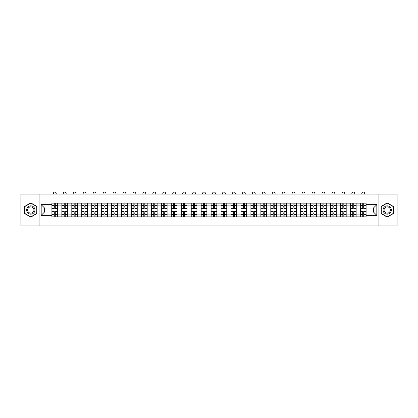<?xml version="1.0" encoding="UTF-8"?>
<svg xmlns="http://www.w3.org/2000/svg" width="418" height="418" viewBox="0 0 418 418"><rect width="100%" height="100%" fill="white"/><g stroke="black" fill="none" stroke-linecap="round" stroke-linejoin="round"><path stroke-width="0.63" d="M378.091 225.95L397.1 225.95L397.1 194.056L20.9 194.056L20.9 225.95L378.091 225.95L378.091 194.056M61.848 216.864L61.848 205.092L57.642 205.092L57.642 216.864M57.642 205.092L57.642 203.148M61.848 205.092L61.848 203.148M67.591 203.148L67.591 216.864M71.802 216.864L71.802 203.148M77.539 203.148L77.539 216.864M81.75 216.864L81.75 203.148M87.493 203.148L87.493 216.864M91.699 216.864L91.699 203.148M97.441 203.148L97.441 216.864M101.652 216.864L101.652 203.148M107.389 203.148L107.389 216.864M111.601 216.864L111.601 203.148M117.343 203.148L117.343 216.864M121.549 216.864L121.549 203.148M127.291 203.148L127.291 216.864M131.503 216.864L131.503 203.148M137.245 203.148L137.245 216.864M141.451 216.864L141.451 203.148M147.193 203.148L147.193 216.864M151.405 216.864L151.405 203.148M157.142 203.148L157.142 216.864M161.353 216.864L161.353 203.148M167.095 203.148L167.095 216.864M171.302 216.864L171.302 203.148M177.044 203.148L177.044 216.864M181.255 216.864L181.255 203.148M186.992 203.148L186.992 216.864M191.204 216.864L191.204 203.148M196.946 203.148L196.946 216.864M201.152 216.864L201.152 203.148M206.894 203.148L206.894 216.864M211.106 216.864L211.106 203.148M216.848 203.148L216.848 216.864M221.054 216.864L221.054 203.148M226.796 203.148L226.796 216.864M231.008 216.864L231.008 203.148M236.745 203.148L236.745 216.864M240.956 216.864L240.956 203.148M246.698 203.148L246.698 216.864M250.904 216.864L250.904 203.148M256.647 203.148L256.647 216.864M260.858 216.864L260.858 203.148M266.595 203.148L266.595 216.864M270.807 216.864L270.807 203.148M276.549 203.148L276.549 216.864M280.755 216.864L280.755 203.148M286.497 203.148L286.497 216.864M290.709 216.864L290.709 203.148M296.451 203.148L296.451 216.864M300.657 216.864L300.657 203.148M306.399 203.148L306.399 216.864M310.611 216.864L310.611 203.148M316.348 203.148L316.348 216.864M320.559 216.864L320.559 203.148M326.301 203.148L326.301 216.864M330.507 216.864L330.507 203.148M336.25 203.148L336.25 216.864M340.461 216.864L340.461 203.148M346.198 203.148L346.198 216.864M350.409 216.864L350.409 203.148M356.152 203.148L356.152 216.864M360.358 216.864L360.358 203.148M360.358 211.983L356.152 211.983M350.409 211.983L346.198 211.983M340.461 211.983L336.25 211.983M330.507 211.983L326.301 211.983M320.559 211.983L316.348 211.983M310.611 211.983L306.399 211.983M300.657 211.983L296.451 211.983M290.709 211.983L286.497 211.983M280.755 211.983L276.549 211.983M270.807 211.983L266.595 211.983M260.858 211.983L256.647 211.983M250.904 211.983L246.698 211.983M240.956 211.983L236.745 211.983M231.008 211.983L226.796 211.983M221.054 211.983L216.848 211.983M211.106 211.983L206.894 211.983M201.152 211.983L196.946 211.983M191.204 211.983L186.992 211.983M181.255 211.983L177.044 211.983M171.302 211.983L167.095 211.983M161.353 211.983L157.142 211.983M151.405 211.983L147.193 211.983M141.451 211.983L137.245 211.983M131.503 211.983L127.291 211.983M121.549 211.983L117.343 211.983M111.601 211.983L107.389 211.983M101.652 211.983L97.441 211.983M91.699 211.983L87.493 211.983M81.75 211.983L77.539 211.983M71.802 211.983L67.591 211.983M61.848 211.983L57.642 211.983M360.358 208.028L356.152 208.028M350.409 208.028L346.198 208.028M340.461 208.028L336.25 208.028M330.507 208.028L326.301 208.028M320.559 208.028L316.348 208.028M310.611 208.028L306.399 208.028M300.657 208.028L296.451 208.028M290.709 208.028L286.497 208.028M280.755 208.028L276.549 208.028M270.807 208.028L266.595 208.028M260.858 208.028L256.647 208.028M250.904 208.028L246.698 208.028M240.956 208.028L236.745 208.028M231.008 208.028L226.796 208.028M221.054 208.028L216.848 208.028M211.106 208.028L206.894 208.028M201.152 208.028L196.946 208.028M191.204 208.028L186.992 208.028M181.255 208.028L177.044 208.028M171.302 208.028L167.095 208.028M161.353 208.028L157.142 208.028M151.405 208.028L147.193 208.028M141.451 208.028L137.245 208.028M131.503 208.028L127.291 208.028M121.549 208.028L117.343 208.028M111.601 208.028L107.389 208.028M101.652 208.028L97.441 208.028M91.699 208.028L87.493 208.028M81.75 208.028L77.539 208.028M71.802 208.028L67.591 208.028M61.848 208.028L57.642 208.028M44.564 211.983L51.9 211.983L51.9 208.028L44.564 208.028L44.564 211.983L41.183 215.364L41.183 204.648L51.9 204.648L51.9 208.028M366.1 208.028L366.1 211.983L373.436 211.983L373.436 208.028L366.1 208.028L366.1 203.148L51.9 203.148L51.9 204.648M366.1 204.648L376.817 204.648L376.817 215.364L366.1 215.364L366.1 211.983M51.9 211.983L51.9 216.864L366.1 216.864L366.1 215.364M51.9 215.364L41.183 215.364M39.909 225.95L39.909 194.056M36.941 206.45L30.786 202.897L24.631 206.45L24.631 213.556L30.786 217.114L36.941 213.556L36.941 206.45M393.369 206.45L387.214 202.897L381.059 206.45L381.059 213.556L387.214 217.114L393.369 213.556L393.369 206.45M55.28 215.902L54.262 215.902M54.262 204.104L55.28 204.104M65.229 215.902L64.21 215.902M64.21 204.104L65.229 204.104M75.183 215.902L74.158 215.902M74.158 204.104L75.183 204.104M85.131 215.902L84.112 215.902M84.112 204.104L85.131 204.104M95.079 215.902L94.06 215.902M94.06 204.104L95.079 204.104M105.033 215.902L104.009 215.902M104.009 204.104L105.033 204.104M114.981 215.902L113.962 215.902M113.962 204.104L114.981 204.104M124.93 215.902L123.911 215.902M123.911 204.104L124.93 204.104M134.883 215.902L133.864 215.902M133.864 204.104L134.883 204.104M144.832 215.902L143.813 215.902M143.813 204.104L144.832 204.104M154.785 215.902L153.761 215.902M153.761 204.104L154.785 204.104M164.734 215.902L163.715 215.902M163.715 204.104L164.734 204.104M174.682 215.902L173.663 215.902M173.663 204.104L174.682 204.104M184.636 215.902L183.612 215.902M183.612 204.104L184.636 204.104M194.584 215.902L193.565 215.902M193.565 204.104L194.584 204.104M204.533 215.902L203.514 215.902M203.514 204.104L204.533 204.104M214.486 215.902L213.467 215.902M213.467 204.104L214.486 204.104M224.435 215.902L223.416 215.902M223.416 204.104L224.435 204.104M234.388 215.902L233.364 215.902M233.364 204.104L234.388 204.104M244.337 215.902L243.318 215.902M243.318 204.104L244.337 204.104M254.285 215.902L253.266 215.902M253.266 204.104L254.285 204.104M264.239 215.902L263.215 215.902M263.215 204.104L264.239 204.104M274.187 215.902L273.168 215.902M273.168 204.104L274.187 204.104M284.135 215.902L283.117 215.902M283.117 204.104L284.135 204.104M294.089 215.902L293.07 215.902M293.07 204.104L294.089 204.104M304.038 215.902L303.019 215.902M303.019 204.104L304.038 204.104M313.991 215.902L312.967 215.902M312.967 204.104L313.991 204.104M323.94 215.902L322.921 215.902M322.921 204.104L323.94 204.104M333.888 215.902L332.869 215.902M332.869 204.104L333.888 204.104M343.842 215.902L342.817 215.902M342.817 204.104L343.842 204.104M353.79 215.902L352.771 215.902M352.771 204.104L353.79 204.104M363.738 215.902L362.719 215.902M362.719 204.104L363.738 204.104M41.183 204.648L44.564 208.028M373.436 211.983L376.817 215.364M373.436 208.028L376.817 204.648M57.606 216.864L57.606 208.504L55.28 208.504L55.28 203.148M54.262 203.148L54.262 208.504L51.931 208.504L51.931 203.148M56.205 194.056L56.205 193.487A1.437 1.437 0 0 0 54.768 192.05A1.437 1.437 0 0 0 53.337 193.487L53.337 194.056M57.606 208.504L57.606 203.148M51.931 216.864L51.931 211.503L54.262 211.503L54.262 216.864M55.28 216.864L55.28 211.503L57.606 211.503M54.262 207.103L55.28 207.103M51.931 211.503L51.931 208.504M55.28 212.908L54.262 212.908M55.28 216.033L54.262 216.033M54.262 213.734L55.28 213.734M55.28 206.273L54.262 206.273M54.262 203.979L55.28 203.979M27.196 212.078A4.143 4.143 0 0 0 32.86 213.593A4.143 4.143 0 0 0 34.375 207.934A4.143 4.143 0 0 0 28.711 206.414A4.143 4.143 0 0 0 27.196 212.078M28.069 211.576A3.14 3.14 0 0 0 32.358 212.725A3.14 3.14 0 0 0 33.503 208.436A3.14 3.14 0 0 0 29.218 207.286A3.14 3.14 0 0 0 28.069 211.576M30.786 203.117L36.753 206.56L36.753 213.446L30.786 216.89L24.824 213.446L24.824 206.56L30.786 203.117M383.625 212.078A4.143 4.143 0 0 0 389.289 213.593A4.143 4.143 0 0 0 390.804 207.934A4.143 4.143 0 0 0 385.14 206.414A4.143 4.143 0 0 0 383.625 212.078M384.497 211.576A3.14 3.14 0 0 0 388.782 212.725A3.14 3.14 0 0 0 389.931 208.436A3.14 3.14 0 0 0 385.642 207.286A3.14 3.14 0 0 0 384.497 211.576M387.214 203.117L393.176 206.56L393.176 213.446L387.214 216.89L381.247 213.446L381.247 206.56L387.214 203.117M67.559 216.864L67.559 208.504L65.229 208.504L65.229 203.148M64.21 203.148L64.21 208.504L61.88 208.504L61.88 203.148M66.154 194.056L66.154 193.487A1.437 1.437 0 0 0 64.722 192.05A1.437 1.437 0 0 0 63.285 193.487L63.285 194.056M67.559 208.504L67.559 203.148M61.88 216.864L61.88 211.503L64.21 211.503L64.21 216.864M65.229 216.864L65.229 211.503L67.559 211.503M64.21 207.103L65.229 207.103M61.88 211.503L61.88 208.504M65.229 212.908L64.21 212.908M65.229 216.033L64.21 216.033M64.21 213.734L65.229 213.734M65.229 206.273L64.21 206.273M64.21 203.979L65.229 203.979M77.508 216.864L77.508 208.504L75.183 208.504L75.183 203.148M74.158 203.148L74.158 208.504L71.833 208.504L71.833 203.148M76.107 194.056L76.107 193.487A1.437 1.437 0 0 0 74.67 192.05A1.437 1.437 0 0 0 73.234 193.487L73.234 194.056M77.508 208.504L77.508 203.148M71.833 216.864L71.833 211.503L74.158 211.503L74.158 216.864M75.183 216.864L75.183 211.503L77.508 211.503M74.158 207.103L75.183 207.103M71.833 211.503L71.833 208.504M75.183 212.908L74.158 212.908M75.183 216.033L74.158 216.033M74.158 213.734L75.183 213.734M75.183 206.273L74.158 206.273M74.158 203.979L75.183 203.979M87.461 216.864L87.461 208.504L85.131 208.504L85.131 203.148M84.112 203.148L84.112 208.504L81.782 208.504L81.782 203.148M86.056 194.056L86.056 193.487A1.437 1.437 0 0 0 84.619 192.05A1.437 1.437 0 0 0 83.187 193.487L83.187 194.056M87.461 208.504L87.461 203.148M81.782 216.864L81.782 211.503L84.112 211.503L84.112 216.864M85.131 216.864L85.131 211.503L87.461 211.503M84.112 207.103L85.131 207.103M81.782 211.503L81.782 208.504M85.131 212.908L84.112 212.908M85.131 216.033L84.112 216.033M84.112 213.734L85.131 213.734M85.131 206.273L84.112 206.273M84.112 203.979L85.131 203.979M97.41 216.864L97.41 208.504L95.079 208.504L95.079 203.148M94.06 203.148L94.06 208.504L91.73 208.504L91.73 203.148M96.004 194.056L96.004 193.487A1.437 1.437 0 0 0 94.572 192.05A1.437 1.437 0 0 0 93.136 193.487L93.136 194.056M97.41 208.504L97.41 203.148M91.73 216.864L91.73 211.503L94.06 211.503L94.06 216.864M95.079 216.864L95.079 211.503L97.41 211.503M94.06 207.103L95.079 207.103M91.73 211.503L91.73 208.504M95.079 212.908L94.06 212.908M95.079 216.033L94.06 216.033M94.06 213.734L95.079 213.734M95.079 206.273L94.06 206.273M94.06 203.979L95.079 203.979M107.358 216.864L107.358 208.504L105.033 208.504L105.033 203.148M104.009 203.148L104.009 208.504L101.684 208.504L101.684 203.148M105.958 194.056L105.958 193.487A1.437 1.437 0 0 0 104.521 192.05A1.437 1.437 0 0 0 103.084 193.487L103.084 194.056M107.358 208.504L107.358 203.148M101.684 216.864L101.684 211.503L104.009 211.503L104.009 216.864M105.033 216.864L105.033 211.503L107.358 211.503M104.009 207.103L105.033 207.103M101.684 211.503L101.684 208.504M105.033 212.908L104.009 212.908M105.033 216.033L104.009 216.033M104.009 213.734L105.033 213.734M105.033 206.273L104.009 206.273M104.009 203.979L105.033 203.979M117.312 216.864L117.312 208.504L114.981 208.504L114.981 203.148M113.962 203.148L113.962 208.504L111.632 208.504L111.632 203.148M115.906 194.056L115.906 193.487A1.437 1.437 0 0 0 114.469 192.05A1.437 1.437 0 0 0 113.038 193.487L113.038 194.056M117.312 208.504L117.312 203.148M111.632 216.864L111.632 211.503L113.962 211.503L113.962 216.864M114.981 216.864L114.981 211.503L117.312 211.503M113.962 207.103L114.981 207.103M111.632 211.503L111.632 208.504M114.981 212.908L113.962 212.908M114.981 216.033L113.962 216.033M113.962 213.734L114.981 213.734M114.981 206.273L113.962 206.273M113.962 203.979L114.981 203.979M127.26 216.864L127.26 208.504L124.93 208.504L124.93 203.148M123.911 203.148L123.911 208.504L121.586 208.504L121.586 203.148M125.855 194.056L125.855 193.487A1.437 1.437 0 0 0 124.423 192.05A1.437 1.437 0 0 0 122.986 193.487L122.986 194.056M127.26 208.504L127.26 203.148M121.586 216.864L121.586 211.503L123.911 211.503L123.911 216.864M124.93 216.864L124.93 211.503L127.26 211.503M123.911 207.103L124.93 207.103M121.586 211.503L121.586 208.504M124.93 212.908L123.911 212.908M124.93 216.033L123.911 216.033M123.911 213.734L124.93 213.734M124.93 206.273L123.911 206.273M123.911 203.979L124.93 203.979M137.209 216.864L137.209 208.504L134.883 208.504L134.883 203.148M133.864 203.148L133.864 208.504L131.534 208.504L131.534 203.148M135.808 194.056L135.808 193.487A1.437 1.437 0 0 0 134.371 192.05A1.437 1.437 0 0 0 132.94 193.487L132.94 194.056M137.209 208.504L137.209 203.148M131.534 216.864L131.534 211.503L133.864 211.503L133.864 216.864M134.883 216.864L134.883 211.503L137.209 211.503M133.864 207.103L134.883 207.103M131.534 211.503L131.534 208.504M134.883 212.908L133.864 212.908M134.883 216.033L133.864 216.033M133.864 213.734L134.883 213.734M134.883 206.273L133.864 206.273M133.864 203.979L134.883 203.979M147.162 216.864L147.162 208.504L144.832 208.504L144.832 203.148M143.813 203.148L143.813 208.504L141.483 208.504L141.483 203.148M145.757 194.056L145.757 193.487A1.437 1.437 0 0 0 144.325 192.05A1.437 1.437 0 0 0 142.888 193.487L142.888 194.056M147.162 208.504L147.162 203.148M141.483 216.864L141.483 211.503L143.813 211.503L143.813 216.864M144.832 216.864L144.832 211.503L147.162 211.503M143.813 207.103L144.832 207.103M141.483 211.503L141.483 208.504M144.832 212.908L143.813 212.908M144.832 216.033L143.813 216.033M143.813 213.734L144.832 213.734M144.832 206.273L143.813 206.273M143.813 203.979L144.832 203.979M157.111 216.864L157.111 208.504L154.785 208.504L154.785 203.148M153.761 203.148L153.761 208.504L151.436 208.504L151.436 203.148M155.71 194.056L155.71 193.487A1.437 1.437 0 0 0 154.273 192.05A1.437 1.437 0 0 0 152.836 193.487L152.836 194.056M157.111 208.504L157.111 203.148M151.436 216.864L151.436 211.503L153.761 211.503L153.761 216.864M154.785 216.864L154.785 211.503L157.111 211.503M153.761 207.103L154.785 207.103M151.436 211.503L151.436 208.504M154.785 212.908L153.761 212.908M154.785 216.033L153.761 216.033M153.761 213.734L154.785 213.734M154.785 206.273L153.761 206.273M153.761 203.979L154.785 203.979M167.064 216.864L167.064 208.504L164.734 208.504L164.734 203.148M163.715 203.148L163.715 208.504L161.385 208.504L161.385 203.148M165.659 194.056L165.659 193.487A1.437 1.437 0 0 0 164.222 192.05A1.437 1.437 0 0 0 162.79 193.487L162.79 194.056M167.064 208.504L167.064 203.148M161.385 216.864L161.385 211.503L163.715 211.503L163.715 216.864M164.734 216.864L164.734 211.503L167.064 211.503M163.715 207.103L164.734 207.103M161.385 211.503L161.385 208.504M164.734 212.908L163.715 212.908M164.734 216.033L163.715 216.033M163.715 213.734L164.734 213.734M164.734 206.273L163.715 206.273M163.715 203.979L164.734 203.979M177.013 216.864L177.013 208.504L174.682 208.504L174.682 203.148M173.663 203.148L173.663 208.504L171.333 208.504L171.333 203.148M175.607 194.056L175.607 193.487A1.437 1.437 0 0 0 174.175 192.05A1.437 1.437 0 0 0 172.738 193.487L172.738 194.056M177.013 208.504L177.013 203.148M171.333 216.864L171.333 211.503L173.663 211.503L173.663 216.864M174.682 216.864L174.682 211.503L177.013 211.503M173.663 207.103L174.682 207.103M171.333 211.503L171.333 208.504M174.682 212.908L173.663 212.908M174.682 216.033L173.663 216.033M173.663 213.734L174.682 213.734M174.682 206.273L173.663 206.273M173.663 203.979L174.682 203.979M186.961 216.864L186.961 208.504L184.636 208.504L184.636 203.148M183.612 203.148L183.612 208.504L181.287 208.504L181.287 203.148M185.561 194.056L185.561 193.487A1.437 1.437 0 0 0 184.124 192.05A1.437 1.437 0 0 0 182.687 193.487L182.687 194.056M186.961 208.504L186.961 203.148M181.287 216.864L181.287 211.503L183.612 211.503L183.612 216.864M184.636 216.864L184.636 211.503L186.961 211.503M183.612 207.103L184.636 207.103M181.287 211.503L181.287 208.504M184.636 212.908L183.612 212.908M184.636 216.033L183.612 216.033M183.612 213.734L184.636 213.734M184.636 206.273L183.612 206.273M183.612 203.979L184.636 203.979M196.915 216.864L196.915 208.504L194.584 208.504L194.584 203.148M193.565 203.148L193.565 208.504L191.235 208.504L191.235 203.148M195.509 194.056L195.509 193.487A1.437 1.437 0 0 0 194.072 192.05A1.437 1.437 0 0 0 192.641 193.487L192.641 194.056M196.915 208.504L196.915 203.148M191.235 216.864L191.235 211.503L193.565 211.503L193.565 216.864M194.584 216.864L194.584 211.503L196.915 211.503M193.565 207.103L194.584 207.103M191.235 211.503L191.235 208.504M194.584 212.908L193.565 212.908M194.584 216.033L193.565 216.033M193.565 213.734L194.584 213.734M194.584 206.273L193.565 206.273M193.565 203.979L194.584 203.979M206.863 216.864L206.863 208.504L204.533 208.504L204.533 203.148M203.514 203.148L203.514 208.504L201.189 208.504L201.189 203.148M205.457 194.056L205.457 193.487A1.437 1.437 0 0 0 204.026 192.05A1.437 1.437 0 0 0 202.589 193.487L202.589 194.056M206.863 208.504L206.863 203.148M201.189 216.864L201.189 211.503L203.514 211.503L203.514 216.864M204.533 216.864L204.533 211.503L206.863 211.503M203.514 207.103L204.533 207.103M201.189 211.503L201.189 208.504M204.533 212.908L203.514 212.908M204.533 216.033L203.514 216.033M203.514 213.734L204.533 213.734M204.533 206.273L203.514 206.273M203.514 203.979L204.533 203.979M216.811 216.864L216.811 208.504L214.486 208.504L214.486 203.148M213.467 203.148L213.467 208.504L211.137 208.504L211.137 203.148M215.411 194.056L215.411 193.487A1.437 1.437 0 0 0 213.974 192.05A1.437 1.437 0 0 0 212.543 193.487L212.543 194.056M216.811 208.504L216.811 203.148M211.137 216.864L211.137 211.503L213.467 211.503L213.467 216.864M214.486 216.864L214.486 211.503L216.811 211.503M213.467 207.103L214.486 207.103M211.137 211.503L211.137 208.504M214.486 212.908L213.467 212.908M214.486 216.033L213.467 216.033M213.467 213.734L214.486 213.734M214.486 206.273L213.467 206.273M213.467 203.979L214.486 203.979M226.765 216.864L226.765 208.504L224.435 208.504L224.435 203.148M223.416 203.148L223.416 208.504L221.085 208.504L221.085 203.148M225.359 194.056L225.359 193.487A1.437 1.437 0 0 0 223.928 192.05A1.437 1.437 0 0 0 222.491 193.487L222.491 194.056M226.765 208.504L226.765 203.148M221.085 216.864L221.085 211.503L223.416 211.503L223.416 216.864M224.435 216.864L224.435 211.503L226.765 211.503M223.416 207.103L224.435 207.103M221.085 211.503L221.085 208.504M224.435 212.908L223.416 212.908M224.435 216.033L223.416 216.033M223.416 213.734L224.435 213.734M224.435 206.273L223.416 206.273M223.416 203.979L224.435 203.979M236.713 216.864L236.713 208.504L234.388 208.504L234.388 203.148M233.364 203.148L233.364 208.504L231.039 208.504L231.039 203.148M235.313 194.056L235.313 193.487A1.437 1.437 0 0 0 233.876 192.05A1.437 1.437 0 0 0 232.439 193.487L232.439 194.056M236.713 208.504L236.713 203.148M231.039 216.864L231.039 211.503L233.364 211.503L233.364 216.864M234.388 216.864L234.388 211.503L236.713 211.503M233.364 207.103L234.388 207.103M231.039 211.503L231.039 208.504M234.388 212.908L233.364 212.908M234.388 216.033L233.364 216.033M233.364 213.734L234.388 213.734M234.388 206.273L233.364 206.273M233.364 203.979L234.388 203.979M246.667 216.864L246.667 208.504L244.337 208.504L244.337 203.148M243.318 203.148L243.318 208.504L240.987 208.504L240.987 203.148M245.261 194.056L245.261 193.487A1.437 1.437 0 0 0 243.825 192.05A1.437 1.437 0 0 0 242.393 193.487L242.393 194.056M246.667 208.504L246.667 203.148M240.987 216.864L240.987 211.503L243.318 211.503L243.318 216.864M244.337 216.864L244.337 211.503L246.667 211.503M243.318 207.103L244.337 207.103M240.987 211.503L240.987 208.504M244.337 212.908L243.318 212.908M244.337 216.033L243.318 216.033M243.318 213.734L244.337 213.734M244.337 206.273L243.318 206.273M243.318 203.979L244.337 203.979M256.615 216.864L256.615 208.504L254.285 208.504L254.285 203.148M253.266 203.148L253.266 208.504L250.936 208.504L250.936 203.148M255.21 194.056L255.21 193.487A1.437 1.437 0 0 0 253.778 192.05A1.437 1.437 0 0 0 252.341 193.487L252.341 194.056M256.615 208.504L256.615 203.148M250.936 216.864L250.936 211.503L253.266 211.503L253.266 216.864M254.285 216.864L254.285 211.503L256.615 211.503M253.266 207.103L254.285 207.103M250.936 211.503L250.936 208.504M254.285 212.908L253.266 212.908M254.285 216.033L253.266 216.033M253.266 213.734L254.285 213.734M254.285 206.273L253.266 206.273M253.266 203.979L254.285 203.979M266.564 216.864L266.564 208.504L264.239 208.504L264.239 203.148M263.215 203.148L263.215 208.504L260.889 208.504L260.889 203.148M265.164 194.056L265.164 193.487A1.437 1.437 0 0 0 263.727 192.05A1.437 1.437 0 0 0 262.29 193.487L262.29 194.056M266.564 208.504L266.564 203.148M260.889 216.864L260.889 211.503L263.215 211.503L263.215 216.864M264.239 216.864L264.239 211.503L266.564 211.503M263.215 207.103L264.239 207.103M260.889 211.503L260.889 208.504M264.239 212.908L263.215 212.908M264.239 216.033L263.215 216.033M263.215 213.734L264.239 213.734M264.239 206.273L263.215 206.273M263.215 203.979L264.239 203.979M276.517 216.864L276.517 208.504L274.187 208.504L274.187 203.148M273.168 203.148L273.168 208.504L270.838 208.504L270.838 203.148M275.112 194.056L275.112 193.487A1.437 1.437 0 0 0 273.675 192.05A1.437 1.437 0 0 0 272.243 193.487L272.243 194.056M276.517 208.504L276.517 203.148M270.838 216.864L270.838 211.503L273.168 211.503L273.168 216.864M274.187 216.864L274.187 211.503L276.517 211.503M273.168 207.103L274.187 207.103M270.838 211.503L270.838 208.504M274.187 212.908L273.168 212.908M274.187 216.033L273.168 216.033M273.168 213.734L274.187 213.734M274.187 206.273L273.168 206.273M273.168 203.979L274.187 203.979M286.466 216.864L286.466 208.504L284.135 208.504L284.135 203.148M283.117 203.148L283.117 208.504L280.791 208.504L280.791 203.148M285.06 194.056L285.06 193.487A1.437 1.437 0 0 0 283.629 192.05A1.437 1.437 0 0 0 282.192 193.487L282.192 194.056M286.466 208.504L286.466 203.148M280.791 216.864L280.791 211.503L283.117 211.503L283.117 216.864M284.135 216.864L284.135 211.503L286.466 211.503M283.117 207.103L284.135 207.103M280.791 211.503L280.791 208.504M284.135 212.908L283.117 212.908M284.135 216.033L283.117 216.033M283.117 213.734L284.135 213.734M284.135 206.273L283.117 206.273M283.117 203.979L284.135 203.979M296.414 216.864L296.414 208.504L294.089 208.504L294.089 203.148M293.07 203.148L293.07 208.504L290.74 208.504L290.74 203.148M295.014 194.056L295.014 193.487A1.437 1.437 0 0 0 293.577 192.05A1.437 1.437 0 0 0 292.145 193.487L292.145 194.056M296.414 208.504L296.414 203.148M290.74 216.864L290.74 211.503L293.07 211.503L293.07 216.864M294.089 216.864L294.089 211.503L296.414 211.503M293.07 207.103L294.089 207.103M290.74 211.503L290.74 208.504M294.089 212.908L293.07 212.908M294.089 216.033L293.07 216.033M293.07 213.734L294.089 213.734M294.089 206.273L293.07 206.273M293.07 203.979L294.089 203.979M306.368 216.864L306.368 208.504L304.038 208.504L304.038 203.148M303.019 203.148L303.019 208.504L300.688 208.504L300.688 203.148M304.962 194.056L304.962 193.487A1.437 1.437 0 0 0 303.531 192.05A1.437 1.437 0 0 0 302.094 193.487L302.094 194.056M306.368 208.504L306.368 203.148M300.688 216.864L300.688 211.503L303.019 211.503L303.019 216.864M304.038 216.864L304.038 211.503L306.368 211.503M303.019 207.103L304.038 207.103M300.688 211.503L300.688 208.504M304.038 212.908L303.019 212.908M304.038 216.033L303.019 216.033M303.019 213.734L304.038 213.734M304.038 206.273L303.019 206.273M303.019 203.979L304.038 203.979M316.316 216.864L316.316 208.504L313.991 208.504L313.991 203.148M312.967 203.148L312.967 208.504L310.642 208.504L310.642 203.148M314.916 194.056L314.916 193.487A1.437 1.437 0 0 0 313.479 192.05A1.437 1.437 0 0 0 312.042 193.487L312.042 194.056M316.316 208.504L316.316 203.148M310.642 216.864L310.642 211.503L312.967 211.503L312.967 216.864M313.991 216.864L313.991 211.503L316.316 211.503M312.967 207.103L313.991 207.103M310.642 211.503L310.642 208.504M313.991 212.908L312.967 212.908M313.991 216.033L312.967 216.033M312.967 213.734L313.991 213.734M313.991 206.273L312.967 206.273M312.967 203.979L313.991 203.979M326.27 216.864L326.27 208.504L323.94 208.504L323.94 203.148M322.921 203.148L322.921 208.504L320.59 208.504L320.59 203.148M324.864 194.056L324.864 193.487A1.437 1.437 0 0 0 323.427 192.05A1.437 1.437 0 0 0 321.996 193.487L321.996 194.056M326.27 208.504L326.27 203.148M320.59 216.864L320.59 211.503L322.921 211.503L322.921 216.864M323.94 216.864L323.94 211.503L326.27 211.503M322.921 207.103L323.94 207.103M320.59 211.503L320.59 208.504M323.94 212.908L322.921 212.908M323.94 216.033L322.921 216.033M322.921 213.734L323.94 213.734M323.94 206.273L322.921 206.273M322.921 203.979L323.94 203.979M336.218 216.864L336.218 208.504L333.888 208.504L333.888 203.148M332.869 203.148L332.869 208.504L330.539 208.504L330.539 203.148M334.813 194.056L334.813 193.487A1.437 1.437 0 0 0 333.381 192.05A1.437 1.437 0 0 0 331.944 193.487L331.944 194.056M336.218 208.504L336.218 203.148M330.539 216.864L330.539 211.503L332.869 211.503L332.869 216.864M333.888 216.864L333.888 211.503L336.218 211.503M332.869 207.103L333.888 207.103M330.539 211.503L330.539 208.504M333.888 212.908L332.869 212.908M333.888 216.033L332.869 216.033M332.869 213.734L333.888 213.734M333.888 206.273L332.869 206.273M332.869 203.979L333.888 203.979M346.167 216.864L346.167 208.504L343.842 208.504L343.842 203.148M342.817 203.148L342.817 208.504L340.492 208.504L340.492 203.148M344.766 194.056L344.766 193.487A1.437 1.437 0 0 0 343.33 192.05A1.437 1.437 0 0 0 341.893 193.487L341.893 194.056M346.167 208.504L346.167 203.148M340.492 216.864L340.492 211.503L342.817 211.503L342.817 216.864M343.842 216.864L343.842 211.503L346.167 211.503M342.817 207.103L343.842 207.103M340.492 211.503L340.492 208.504M343.842 212.908L342.817 212.908M343.842 216.033L342.817 216.033M342.817 213.734L343.842 213.734M343.842 206.273L342.817 206.273M342.817 203.979L343.842 203.979M356.12 216.864L356.12 208.504L353.79 208.504L353.79 203.148M352.771 203.148L352.771 208.504L350.441 208.504L350.441 203.148M354.715 194.056L354.715 193.487A1.437 1.437 0 0 0 353.278 192.05A1.437 1.437 0 0 0 351.846 193.487L351.846 194.056M356.12 208.504L356.12 203.148M350.441 216.864L350.441 211.503L352.771 211.503L352.771 216.864M353.79 216.864L353.79 211.503L356.12 211.503M352.771 207.103L353.79 207.103M350.441 211.503L350.441 208.504M353.79 212.908L352.771 212.908M353.79 216.033L352.771 216.033M352.771 213.734L353.79 213.734M353.79 206.273L352.771 206.273M352.771 203.979L353.79 203.979M366.069 216.864L366.069 208.504L363.738 208.504L363.738 203.148M362.719 203.148L362.719 208.504L360.394 208.504L360.394 203.148M364.663 194.056L364.663 193.487A1.437 1.437 0 0 0 363.232 192.05A1.437 1.437 0 0 0 361.795 193.487L361.795 194.056M366.069 208.504L366.069 203.148M360.394 216.864L360.394 211.503L362.719 211.503L362.719 216.864M363.738 216.864L363.738 211.503L366.069 211.503M362.719 207.103L363.738 207.103M360.394 211.503L360.394 208.504M363.738 212.908L362.719 212.908M363.738 216.033L362.719 216.033M362.719 213.734L363.738 213.734M363.738 206.273L362.719 206.273M362.719 203.979L363.738 203.979M350.409 205.092L346.198 205.092M340.461 205.092L336.25 205.092M330.507 205.092L326.301 205.092M320.559 205.092L316.348 205.092M310.611 205.092L306.399 205.092M300.657 205.092L296.451 205.092M290.709 205.092L286.497 205.092M280.755 205.092L276.549 205.092M270.807 205.092L266.595 205.092M260.858 205.092L256.647 205.092M250.904 205.092L246.698 205.092M240.956 205.092L236.745 205.092M231.008 205.092L226.796 205.092M221.054 205.092L216.848 205.092M211.106 205.092L206.894 205.092M201.152 205.092L196.946 205.092M191.204 205.092L186.992 205.092M181.255 205.092L177.044 205.092M171.302 205.092L167.095 205.092M161.353 205.092L157.142 205.092M151.405 205.092L147.193 205.092M141.451 205.092L137.245 205.092M131.503 205.092L127.291 205.092M121.549 205.092L117.343 205.092M111.601 205.092L107.389 205.092M101.652 205.092L97.441 205.092M91.699 205.092L87.493 205.092M81.75 205.092L77.539 205.092M71.802 205.092L67.591 205.092M360.358 205.092L356.152 205.092M350.409 214.915L346.198 214.915M340.461 214.915L336.25 214.915M330.507 214.915L326.301 214.915M320.559 214.915L316.348 214.915M310.611 214.915L306.399 214.915M300.657 214.915L296.451 214.915M290.709 214.915L286.497 214.915M280.755 214.915L276.549 214.915M270.807 214.915L266.595 214.915M260.858 214.915L256.647 214.915M250.904 214.915L246.698 214.915M240.956 214.915L236.745 214.915M231.008 214.915L226.796 214.915M221.054 214.915L216.848 214.915M211.106 214.915L206.894 214.915M201.152 214.915L196.946 214.915M191.204 214.915L186.992 214.915M181.255 214.915L177.044 214.915M171.302 214.915L167.095 214.915M161.353 214.915L157.142 214.915M151.405 214.915L147.193 214.915M141.451 214.915L137.245 214.915M131.503 214.915L127.291 214.915M121.549 214.915L117.343 214.915M111.601 214.915L107.389 214.915M101.652 214.915L97.441 214.915M91.699 214.915L87.493 214.915M81.75 214.915L77.539 214.915M71.802 214.915L67.591 214.915M61.848 214.915L57.642 214.915M360.358 214.915L356.152 214.915M57.606 205.348L55.28 205.348M54.262 205.348L51.931 205.348M54.262 205.431L51.931 205.431M54.262 214.575L51.931 214.575M54.262 214.659L51.931 214.659M57.606 214.659L55.28 214.659M57.606 205.431L55.28 205.431M57.606 214.575L55.28 214.575M67.559 205.348L65.229 205.348M64.21 205.348L61.88 205.348M64.21 205.431L61.88 205.431M64.21 214.575L61.88 214.575M64.21 214.659L61.88 214.659M67.559 214.659L65.229 214.659M67.559 205.431L65.229 205.431M67.559 214.575L65.229 214.575M77.508 205.348L75.183 205.348M74.158 205.348L71.833 205.348M74.158 205.431L71.833 205.431M74.158 214.575L71.833 214.575M74.158 214.659L71.833 214.659M77.508 214.659L75.183 214.659M77.508 205.431L75.183 205.431M77.508 214.575L75.183 214.575M87.461 205.348L85.131 205.348M84.112 205.348L81.782 205.348M84.112 205.431L81.782 205.431M84.112 214.575L81.782 214.575M84.112 214.659L81.782 214.659M87.461 214.659L85.131 214.659M87.461 205.431L85.131 205.431M87.461 214.575L85.131 214.575M97.41 205.348L95.079 205.348M94.06 205.348L91.73 205.348M94.06 205.431L91.73 205.431M94.06 214.575L91.73 214.575M94.06 214.659L91.73 214.659M97.41 214.659L95.079 214.659M97.41 205.431L95.079 205.431M97.41 214.575L95.079 214.575M107.358 205.348L105.033 205.348M104.009 205.348L101.684 205.348M104.009 205.431L101.684 205.431M104.009 214.575L101.684 214.575M104.009 214.659L101.684 214.659M107.358 214.659L105.033 214.659M107.358 205.431L105.033 205.431M107.358 214.575L105.033 214.575M117.312 205.348L114.981 205.348M113.962 205.348L111.632 205.348M113.962 205.431L111.632 205.431M113.962 214.575L111.632 214.575M113.962 214.659L111.632 214.659M117.312 214.659L114.981 214.659M117.312 205.431L114.981 205.431M117.312 214.575L114.981 214.575M127.26 205.348L124.93 205.348M123.911 205.348L121.586 205.348M123.911 205.431L121.586 205.431M123.911 214.575L121.586 214.575M123.911 214.659L121.586 214.659M127.26 214.659L124.93 214.659M127.26 205.431L124.93 205.431M127.26 214.575L124.93 214.575M137.209 205.348L134.883 205.348M133.864 205.348L131.534 205.348M133.864 205.431L131.534 205.431M133.864 214.575L131.534 214.575M133.864 214.659L131.534 214.659M137.209 214.659L134.883 214.659M137.209 205.431L134.883 205.431M137.209 214.575L134.883 214.575M147.162 205.348L144.832 205.348M143.813 205.348L141.483 205.348M143.813 205.431L141.483 205.431M143.813 214.575L141.483 214.575M143.813 214.659L141.483 214.659M147.162 214.659L144.832 214.659M147.162 205.431L144.832 205.431M147.162 214.575L144.832 214.575M157.111 205.348L154.785 205.348M153.761 205.348L151.436 205.348M153.761 205.431L151.436 205.431M153.761 214.575L151.436 214.575M153.761 214.659L151.436 214.659M157.111 214.659L154.785 214.659M157.111 205.431L154.785 205.431M157.111 214.575L154.785 214.575M167.064 205.348L164.734 205.348M163.715 205.348L161.385 205.348M163.715 205.431L161.385 205.431M163.715 214.575L161.385 214.575M163.715 214.659L161.385 214.659M167.064 214.659L164.734 214.659M167.064 205.431L164.734 205.431M167.064 214.575L164.734 214.575M177.013 205.348L174.682 205.348M173.663 205.348L171.333 205.348M173.663 205.431L171.333 205.431M173.663 214.575L171.333 214.575M173.663 214.659L171.333 214.659M177.013 214.659L174.682 214.659M177.013 205.431L174.682 205.431M177.013 214.575L174.682 214.575M186.961 205.348L184.636 205.348M183.612 205.348L181.287 205.348M183.612 205.431L181.287 205.431M183.612 214.575L181.287 214.575M183.612 214.659L181.287 214.659M186.961 214.659L184.636 214.659M186.961 205.431L184.636 205.431M186.961 214.575L184.636 214.575M196.915 205.348L194.584 205.348M193.565 205.348L191.235 205.348M193.565 205.431L191.235 205.431M193.565 214.575L191.235 214.575M193.565 214.659L191.235 214.659M196.915 214.659L194.584 214.659M196.915 205.431L194.584 205.431M196.915 214.575L194.584 214.575M206.863 205.348L204.533 205.348M203.514 205.348L201.189 205.348M203.514 205.431L201.189 205.431M203.514 214.575L201.189 214.575M203.514 214.659L201.189 214.659M206.863 214.659L204.533 214.659M206.863 205.431L204.533 205.431M206.863 214.575L204.533 214.575M216.811 205.348L214.486 205.348M213.467 205.348L211.137 205.348M213.467 205.431L211.137 205.431M213.467 214.575L211.137 214.575M213.467 214.659L211.137 214.659M216.811 214.659L214.486 214.659M216.811 205.431L214.486 205.431M216.811 214.575L214.486 214.575M226.765 205.348L224.435 205.348M223.416 205.348L221.085 205.348M223.416 205.431L221.085 205.431M223.416 214.575L221.085 214.575M223.416 214.659L221.085 214.659M226.765 214.659L224.435 214.659M226.765 205.431L224.435 205.431M226.765 214.575L224.435 214.575M236.713 205.348L234.388 205.348M233.364 205.348L231.039 205.348M233.364 205.431L231.039 205.431M233.364 214.575L231.039 214.575M233.364 214.659L231.039 214.659M236.713 214.659L234.388 214.659M236.713 205.431L234.388 205.431M236.713 214.575L234.388 214.575M246.667 205.348L244.337 205.348M243.318 205.348L240.987 205.348M243.318 205.431L240.987 205.431M243.318 214.575L240.987 214.575M243.318 214.659L240.987 214.659M246.667 214.659L244.337 214.659M246.667 205.431L244.337 205.431M246.667 214.575L244.337 214.575M256.615 205.348L254.285 205.348M253.266 205.348L250.936 205.348M253.266 205.431L250.936 205.431M253.266 214.575L250.936 214.575M253.266 214.659L250.936 214.659M256.615 214.659L254.285 214.659M256.615 205.431L254.285 205.431M256.615 214.575L254.285 214.575M266.564 205.348L264.239 205.348M263.215 205.348L260.889 205.348M263.215 205.431L260.889 205.431M263.215 214.575L260.889 214.575M263.215 214.659L260.889 214.659M266.564 214.659L264.239 214.659M266.564 205.431L264.239 205.431M266.564 214.575L264.239 214.575M276.517 205.348L274.187 205.348M273.168 205.348L270.838 205.348M273.168 205.431L270.838 205.431M273.168 214.575L270.838 214.575M273.168 214.659L270.838 214.659M276.517 214.659L274.187 214.659M276.517 205.431L274.187 205.431M276.517 214.575L274.187 214.575M286.466 205.348L284.135 205.348M283.117 205.348L280.791 205.348M283.117 205.431L280.791 205.431M283.117 214.575L280.791 214.575M283.117 214.659L280.791 214.659M286.466 214.659L284.135 214.659M286.466 205.431L284.135 205.431M286.466 214.575L284.135 214.575M296.414 205.348L294.089 205.348M293.07 205.348L290.74 205.348M293.07 205.431L290.74 205.431M293.07 214.575L290.74 214.575M293.07 214.659L290.74 214.659M296.414 214.659L294.089 214.659M296.414 205.431L294.089 205.431M296.414 214.575L294.089 214.575M306.368 205.348L304.038 205.348M303.019 205.348L300.688 205.348M303.019 205.431L300.688 205.431M303.019 214.575L300.688 214.575M303.019 214.659L300.688 214.659M306.368 214.659L304.038 214.659M306.368 205.431L304.038 205.431M306.368 214.575L304.038 214.575M316.316 205.348L313.991 205.348M312.967 205.348L310.642 205.348M312.967 205.431L310.642 205.431M312.967 214.575L310.642 214.575M312.967 214.659L310.642 214.659M316.316 214.659L313.991 214.659M316.316 205.431L313.991 205.431M316.316 214.575L313.991 214.575M326.27 205.348L323.94 205.348M322.921 205.348L320.59 205.348M322.921 205.431L320.59 205.431M322.921 214.575L320.59 214.575M322.921 214.659L320.59 214.659M326.27 214.659L323.94 214.659M326.27 205.431L323.94 205.431M326.27 214.575L323.94 214.575M336.218 205.348L333.888 205.348M332.869 205.348L330.539 205.348M332.869 205.431L330.539 205.431M332.869 214.575L330.539 214.575M332.869 214.659L330.539 214.659M336.218 214.659L333.888 214.659M336.218 205.431L333.888 205.431M336.218 214.575L333.888 214.575M346.167 205.348L343.842 205.348M342.817 205.348L340.492 205.348M342.817 205.431L340.492 205.431M342.817 214.575L340.492 214.575M342.817 214.659L340.492 214.659M346.167 214.659L343.842 214.659M346.167 205.431L343.842 205.431M346.167 214.575L343.842 214.575M356.12 205.348L353.79 205.348M352.771 205.348L350.441 205.348M352.771 205.431L350.441 205.431M352.771 214.575L350.441 214.575M352.771 214.659L350.441 214.659M356.12 214.659L353.79 214.659M356.12 205.431L353.79 205.431M356.12 214.575L353.79 214.575M366.069 205.348L363.738 205.348M362.719 205.348L360.394 205.348M362.719 205.431L360.394 205.431M362.719 214.575L360.394 214.575M362.719 214.659L360.394 214.659M366.069 214.659L363.738 214.659M366.069 205.431L363.738 205.431M366.069 214.575L363.738 214.575"/></g></svg>
